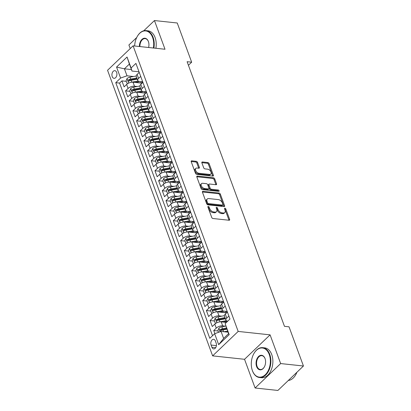 <?xml version="1.0" encoding="UTF-8"?>
<svg xmlns="http://www.w3.org/2000/svg" width="411" height="411" viewBox="0 0 411 411"><rect width="100%" height="100%" fill="white"/><g stroke="black" fill="none" stroke-linecap="round" stroke-linejoin="round"><path stroke-width="0.62" d="M208.269 206.404A0.827 0.498 46.3 0 0 207.951 206.497A0.827 0.498 46.3 0 0 207.894 207.026L211.727 217.44A1.182 0.714 46.3 0 0 212.98 218.513L229.091 220.245A1.182 0.714 46.3 0 0 229.544 220.116A1.182 0.714 46.3 0 0 229.626 219.361L225.793 208.947A0.827 0.498 46.3 0 0 224.915 208.192A0.827 0.498 46.3 0 0 224.596 208.279A0.827 0.498 46.3 0 0 224.54 208.809L225.038 210.16A3.771 2.286 46.3 0 1 224.781 212.579A3.771 2.286 46.3 0 1 223.327 212.985L221.986 212.841A3.771 2.286 46.3 0 1 217.969 209.399L217.47 208.053A0.827 0.498 46.3 0 0 216.592 207.298A0.827 0.498 46.3 0 0 216.273 207.391A0.827 0.498 46.3 0 0 216.217 207.92L216.715 209.266A3.771 2.286 46.3 0 1 216.458 211.686A3.771 2.286 46.3 0 1 215.004 212.097L213.663 211.948A3.771 2.286 46.3 0 1 209.646 208.505L209.148 207.159A0.827 0.498 46.3 0 0 208.269 206.404M112.218 76.61A3.843 2.481 -83.9 0 0 114.017 78.321A3.843 2.481 -83.9 0 0 116.462 76.425A3.843 2.481 -83.9 0 0 116.637 72.382A3.843 2.481 -83.9 0 0 114.839 70.677A3.843 2.481 -83.9 0 0 112.393 72.567A3.843 2.481 -83.9 0 0 112.218 76.61M197.532 162.391A1.182 0.714 46.3 0 0 196.278 161.318L191.757 160.829A1.182 0.714 46.3 0 0 191.305 160.958A1.182 0.714 46.3 0 0 191.223 161.713L195.482 173.283A1.182 0.714 46.3 0 0 196.735 174.356L212.847 176.088A1.182 0.714 46.3 0 0 213.299 175.959A1.182 0.714 46.3 0 0 213.381 175.204L209.122 163.635A1.182 0.714 46.3 0 0 207.868 162.561L202.407 161.975A1.182 0.714 46.3 0 0 201.955 162.104A1.182 0.714 46.3 0 0 201.873 162.859L203.697 167.806A1.182 0.714 46.3 0 0 204.95 168.885L207.658 169.178A3.154 1.911 46.3 0 1 210.607 171.238A3.154 1.911 46.3 0 1 210.802 174.079A3.154 1.911 46.3 0 1 209.589 174.418L198.981 173.283A3.154 1.911 46.3 0 1 196.037 171.217A3.154 1.911 46.3 0 1 195.836 168.382A3.154 1.911 46.3 0 1 197.054 168.037L198.821 168.227A1.182 0.714 46.3 0 0 199.273 168.099A1.182 0.714 46.3 0 0 199.356 167.344L197.532 162.391L196.843 163.054A1.182 0.714 46.3 0 0 195.59 161.975L191.166 161.502M165.011 49.258L154.449 20.55L177.244 22.995L191.665 62.189L187.108 61.701L284.469 326.324L289.025 326.817L303.446 366.011L280.651 363.56L270.089 334.852L238.18 331.425L133.102 45.832L165.011 49.258M202.972 191.315A1.182 0.714 46.3 0 0 202.52 191.444A1.182 0.714 46.3 0 0 202.438 192.199L206.697 203.764A1.182 0.714 46.3 0 0 207.951 204.842L224.062 206.569A1.182 0.714 46.3 0 0 224.514 206.44A1.182 0.714 46.3 0 0 224.596 205.685L220.337 194.12A1.182 0.714 46.3 0 0 219.084 193.042L202.972 191.315L202.371 191.891M201.087 188.521L196.833 176.956A1.182 0.714 46.3 0 1 196.91 176.201A1.182 0.714 46.3 0 1 197.367 176.072L213.473 177.804A1.182 0.714 46.3 0 1 214.732 178.877L216.551 183.83A1.182 0.714 46.3 0 1 216.474 184.585A1.182 0.714 46.3 0 1 216.016 184.714L209.487 184.01A1.182 0.714 46.3 0 0 209.029 184.138A1.182 0.714 46.3 0 0 208.952 184.893L210.16 188.176A1.182 0.714 46.3 0 0 211.413 189.255L218.215 189.985A0.827 0.498 46.3 0 1 218.986 190.524A0.827 0.498 46.3 0 1 219.037 191.269A0.827 0.498 46.3 0 1 218.719 191.356L202.346 189.599A1.182 0.714 46.3 0 1 201.087 188.521M141.091 82.935L135.24 82.308M126.203 81.337L121.897 80.875L124.101 86.865L126.624 84.455L128.093 88.447A4.804 2.23 -20.2 0 1 134.505 86.197L137.248 86.495M144.764 92.922L138.913 92.295M129.876 91.324L125.571 90.862L127.78 96.852L130.297 94.443L131.767 98.434A4.804 2.23 -20.2 0 1 138.178 96.184L140.922 96.477M148.443 102.909L142.586 102.277M133.549 101.306L129.249 100.844L131.453 106.839L133.971 104.425L135.44 108.422A4.804 2.23 -20.2 0 1 141.852 106.172L144.595 106.464M152.116 112.891L146.259 112.265M137.223 111.294L132.923 110.831L135.127 116.822L137.644 114.412L139.113 118.409A4.804 2.23 -20.2 0 1 145.525 116.154L148.268 116.452M155.79 122.879L149.933 122.252M140.896 121.281L136.596 120.819L138.8 126.809L141.322 124.399L142.792 128.391A4.804 2.23 -20.2 0 1 149.198 126.141L151.942 126.439M159.463 132.866L153.606 132.234M144.569 131.268L140.269 130.806L142.473 136.796L144.996 134.387L146.465 138.379A4.804 2.23 -20.2 0 1 152.871 136.128L155.62 136.421M163.136 142.848L157.285 142.221M148.248 141.25L143.942 140.788L146.146 146.784L148.669 144.369L150.138 148.366A4.804 2.23 -20.2 0 1 156.545 146.116L159.293 146.408M166.809 152.835L160.958 152.209M151.921 151.238L147.616 150.775L149.82 156.766L152.342 154.356L153.812 158.348A4.804 2.23 -20.2 0 1 160.223 156.098L162.967 156.396M170.483 162.823L164.631 162.191M155.594 161.225L151.289 160.763L153.498 166.753L156.016 164.343L157.485 168.335A4.804 2.23 -20.2 0 1 163.897 166.085L166.64 166.378M174.161 172.81L168.305 172.178M159.268 171.207L154.968 170.745L157.172 176.74L159.689 174.326L161.158 178.323A4.804 2.23 -20.2 0 1 167.57 176.072L170.313 176.365M177.835 182.792L171.978 182.165M162.941 181.194L158.641 180.732L160.845 186.722L163.362 184.313L164.832 188.31A4.804 2.23 -20.2 0 1 171.243 186.055L173.987 186.353M181.508 192.78L175.651 192.153M166.614 191.182L162.314 190.719L164.518 196.71L167.041 194.3L168.51 198.292A4.804 2.23 -20.2 0 1 174.916 196.042L177.66 196.335M185.181 202.767L179.324 202.135M170.288 201.164L165.987 200.707L168.191 206.697L170.714 204.282L172.183 208.279A4.804 2.23 -20.2 0 1 178.59 206.029L181.338 206.322M188.855 212.749L183.003 212.122M173.966 211.151L169.661 210.689L171.865 216.679L174.387 214.27L175.857 218.267A4.804 2.23 -20.2 0 1 182.263 216.016L185.012 216.309M192.528 222.736L186.676 222.11M177.639 221.139L173.334 220.676L175.538 226.667L178.061 224.257L179.53 228.249A4.804 2.23 -20.2 0 1 185.942 225.999L188.685 226.297M196.201 232.724L190.35 232.092M181.313 231.126L177.007 230.663L179.217 236.654L181.734 234.244L183.203 238.236A4.804 2.23 -20.2 0 1 189.615 235.986L192.358 236.279M199.88 242.706L194.023 242.079M184.986 241.108L180.686 240.646L182.89 246.641L185.407 244.226L186.877 248.223A4.804 2.23 -20.2 0 1 193.288 245.973L196.032 246.266M203.553 252.693L197.696 252.066M188.659 251.095L184.359 250.633L186.563 256.623L189.081 254.214L190.55 258.206A4.804 2.23 -20.2 0 1 196.961 255.955L199.705 256.253M207.226 262.68L201.369 262.054M192.333 261.083L188.033 260.62L190.236 266.611L192.759 264.201L194.228 268.193A4.804 2.23 -20.2 0 1 200.635 265.943L203.378 266.236M210.9 272.668L205.043 272.036M196.006 271.065L191.706 270.602L193.91 276.598L196.432 274.183L197.902 278.18A4.804 2.23 -20.2 0 1 204.308 275.93L207.057 276.223M214.573 282.65L208.721 282.023M199.684 281.052L195.379 280.59L197.583 286.58L200.106 284.171L201.575 288.168A4.804 2.23 -20.2 0 1 207.981 285.912L210.73 286.21M218.246 292.637L212.395 292.01M203.358 291.039L199.052 290.577L201.256 296.567L203.779 294.158L205.248 298.15A4.804 2.23 -20.2 0 1 211.66 295.899L214.403 296.197M221.919 302.624L216.068 301.993M207.031 301.022L202.726 300.564L204.935 306.555L207.452 304.145L208.922 308.137A4.804 2.23 -20.2 0 1 215.333 305.887L218.077 306.18M225.598 312.607L219.741 311.98M210.704 311.009L206.404 310.546L208.608 316.542L211.126 314.127L212.595 318.124A4.804 2.23 -20.2 0 1 219.006 315.874L221.75 316.167M226.548 322.301L223.414 321.967M214.378 320.996L210.078 320.534L212.282 326.524L214.799 324.115A4.804 2.23 -20.2 0 1 221.21 321.864L226.42 322.424M126.624 84.455A4.804 2.23 159.8 0 1 133.03 82.205L142.072 83.176M130.297 94.443A4.804 2.23 159.8 0 1 136.709 92.192L145.751 93.163M133.971 104.425A4.804 2.23 159.8 0 1 140.382 102.175L149.424 103.146M137.644 114.412A4.804 2.23 159.8 0 1 144.055 112.162L153.098 113.133M141.322 124.399A4.804 2.23 159.8 0 1 147.729 122.149L156.771 123.12M144.996 134.387A4.804 2.23 159.8 0 1 151.402 132.131L160.444 133.102M148.669 144.369A4.804 2.23 159.8 0 1 155.075 142.119L164.117 143.09M152.342 154.356A4.804 2.23 159.8 0 1 158.749 152.106L167.791 153.077M156.016 164.343A4.804 2.23 159.8 0 1 162.427 162.093L171.469 163.059M159.689 174.326A4.804 2.23 159.8 0 1 166.101 172.075L175.143 173.046M163.362 184.313A4.804 2.23 159.8 0 1 169.774 182.063L178.816 183.034M167.041 194.3A4.804 2.23 159.8 0 1 173.447 192.05L182.489 193.021M170.714 204.282A4.804 2.23 159.8 0 1 177.12 202.032L186.162 203.003M174.387 214.27A4.804 2.23 159.8 0 1 180.794 212.019L189.836 212.99M178.061 224.257A4.804 2.23 159.8 0 1 184.472 222.007L193.509 222.978M181.734 234.244A4.804 2.23 159.8 0 1 188.146 231.989L197.188 232.96M185.407 244.226A4.804 2.23 159.8 0 1 191.819 241.976L200.861 242.947M189.081 254.214A4.804 2.23 159.8 0 1 195.492 251.964L204.534 252.935M192.759 264.201A4.804 2.23 159.8 0 1 199.165 261.951L208.207 262.922M196.432 274.183A4.804 2.23 159.8 0 1 202.839 271.933L211.881 272.904M200.106 284.171A4.804 2.23 159.8 0 1 206.512 281.92L215.554 282.891M203.779 294.158A4.804 2.23 159.8 0 1 210.191 291.908L219.227 292.879M207.452 304.145A4.804 2.23 159.8 0 1 213.864 301.89L222.906 302.861M211.126 314.127A4.804 2.23 159.8 0 1 217.537 311.877L226.579 312.848M216.171 343.164L215.364 340.966A3.725 2.404 -83.9 0 0 213.622 339.311A3.725 2.404 -83.9 0 0 211.254 341.145A3.725 2.404 -83.9 0 0 211.084 345.065L211.891 347.259A3.725 2.404 -83.9 0 0 213.633 348.913A3.725 2.404 -83.9 0 0 216.001 347.079A3.725 2.404 -83.9 0 0 216.171 343.164M238.18 331.425L212.631 355.869L107.554 70.276L133.102 45.832M121.897 80.875L119.586 83.089L115.758 82.678L209.81 338.315L214.645 333.691L221.056 331.436L228.054 332.191M115.758 82.678L120.593 78.054L116.549 67.07L127.045 57.026L131.083 68.01L135.918 63.386L229.975 319.023L225.141 323.647L229.184 334.631L218.688 344.675L214.645 333.691M142.689 81.789L139.473 81.445A4.804 2.23 -20.2 0 1 137.726 80.458A4.804 2.23 -20.2 0 1 138.589 78.409L140.701 76.389M146.362 91.771L143.146 91.427A4.804 2.23 -20.2 0 1 141.399 90.446A4.804 2.23 -20.2 0 1 142.263 88.396L144.374 86.372M150.036 101.758L146.825 101.414A4.804 2.23 -20.2 0 1 145.073 100.433A4.804 2.23 -20.2 0 1 145.936 98.378L148.052 96.359M153.709 111.746L150.498 111.402A4.804 2.23 -20.2 0 1 148.751 110.415A4.804 2.23 -20.2 0 1 149.609 108.365L151.726 106.346M157.387 121.733L154.171 121.384A4.804 2.23 -20.2 0 1 152.424 120.402A4.804 2.23 -20.2 0 1 153.288 118.353L155.399 116.328M161.061 131.715L157.845 131.371A4.804 2.23 -20.2 0 1 156.098 130.39A4.804 2.23 -20.2 0 1 156.961 128.34L159.072 126.316M164.734 141.703L161.518 141.358A4.804 2.23 -20.2 0 1 159.771 140.372A4.804 2.23 -20.2 0 1 160.634 138.322L162.746 136.303M168.407 151.69L165.191 151.346A4.804 2.23 -20.2 0 1 163.444 150.359A4.804 2.23 -20.2 0 1 164.308 148.309L166.419 146.29M172.081 161.672L168.864 161.328A4.804 2.23 -20.2 0 1 167.118 160.347A4.804 2.23 -20.2 0 1 167.981 158.297L170.092 156.272M175.754 171.659L172.543 171.315A4.804 2.23 -20.2 0 1 170.791 170.334A4.804 2.23 -20.2 0 1 171.654 168.279L173.771 166.26M179.427 181.647L176.216 181.302A4.804 2.23 -20.2 0 1 174.47 180.316A4.804 2.23 -20.2 0 1 175.327 178.266L177.444 176.247M183.106 191.634L179.89 191.285A4.804 2.23 -20.2 0 1 178.143 190.303A4.804 2.23 -20.2 0 1 179.006 188.253L181.117 186.229M186.779 201.616L183.563 201.272A4.804 2.23 -20.2 0 1 181.816 200.291A4.804 2.23 -20.2 0 1 182.679 198.241L184.791 196.217M190.452 211.603L187.236 211.259A4.804 2.23 -20.2 0 1 185.489 210.273A4.804 2.23 -20.2 0 1 186.353 208.223L188.464 206.204M194.126 221.591L190.91 221.241A4.804 2.23 -20.2 0 1 189.163 220.26A4.804 2.23 -20.2 0 1 190.026 218.21L192.137 216.186M197.799 231.573L194.583 231.229A4.804 2.23 -20.2 0 1 192.836 230.247A4.804 2.23 -20.2 0 1 193.699 228.197L195.811 226.173M201.472 241.56L198.261 241.216A4.804 2.23 -20.2 0 1 196.509 240.235A4.804 2.23 -20.2 0 1 197.372 238.18L199.489 236.161M205.151 251.547L201.935 251.203A4.804 2.23 -20.2 0 1 200.188 250.217A4.804 2.23 -20.2 0 1 201.046 248.167L203.162 246.148M208.824 261.53L205.608 261.185A4.804 2.23 -20.2 0 1 203.861 260.204A4.804 2.23 -20.2 0 1 204.724 258.154L206.836 256.13M212.497 271.517L209.281 271.173A4.804 2.23 -20.2 0 1 207.534 270.191A4.804 2.23 -20.2 0 1 208.398 268.136L210.509 266.117M216.171 281.504L212.955 281.16A4.804 2.23 -20.2 0 1 211.208 280.174A4.804 2.23 -20.2 0 1 212.071 278.124L214.182 276.105M219.844 291.491L216.628 291.142A4.804 2.23 -20.2 0 1 214.881 290.161A4.804 2.23 -20.2 0 1 215.744 288.111L217.856 286.087M223.517 301.474L220.301 301.129A4.804 2.23 -20.2 0 1 218.554 300.148A4.804 2.23 -20.2 0 1 219.417 298.098L221.529 296.074M227.191 311.461L223.98 311.117A4.804 2.23 -20.2 0 1 222.228 310.13A4.804 2.23 -20.2 0 1 223.091 308.08L225.207 306.061M218.051 330.983L213.751 330.521L216.268 328.106A4.804 2.23 -20.2 0 1 222.68 325.856L225.423 326.154M227.786 321.114L227.653 321.104A4.804 2.23 -20.2 0 1 225.906 320.118A4.804 2.23 -20.2 0 1 226.764 318.068L228.881 316.049M225.906 320.118L224.437 316.126A4.804 2.23 -20.2 0 1 225.295 314.076L227.411 312.052M139.231 72.393L137.12 74.417A4.804 2.23 159.8 0 0 136.257 76.467L137.726 80.458M142.905 82.38L140.793 84.399A4.804 2.23 159.8 0 0 139.93 86.449L141.399 90.446M146.583 92.367L144.466 94.386A4.804 2.23 159.8 0 0 143.603 96.436L145.073 100.433M150.256 102.349L148.14 104.373A4.804 2.23 159.8 0 0 147.277 106.423L148.751 110.415M153.93 112.337L151.818 114.356A4.804 2.23 159.8 0 0 150.955 116.411L152.424 120.402M157.603 122.324L155.492 124.343A4.804 2.23 159.8 0 0 154.628 126.393L156.098 130.39M161.276 132.306L159.165 134.33A4.804 2.23 159.8 0 0 158.302 136.38L159.771 140.372M164.95 142.293L162.838 144.318A4.804 2.23 159.8 0 0 161.975 146.367L163.444 150.359M168.623 152.281L166.512 154.3A4.804 2.23 159.8 0 0 165.648 156.35L167.118 160.347M172.301 162.263L170.185 164.287A4.804 2.23 159.8 0 0 169.322 166.337L170.791 170.334M175.975 172.25L173.858 174.274A4.804 2.23 159.8 0 0 172.995 176.324L174.47 180.316M179.648 182.237L177.537 184.256A4.804 2.23 159.8 0 0 176.673 186.311L178.143 190.303M183.321 192.225L181.21 194.244A4.804 2.23 159.8 0 0 180.347 196.294L181.816 200.291M186.995 202.207L184.883 204.231A4.804 2.23 159.8 0 0 184.02 206.281L185.489 210.273M190.668 212.194L188.557 214.213A4.804 2.23 159.8 0 0 187.693 216.268L189.163 220.26M194.341 222.181L192.23 224.201A4.804 2.23 159.8 0 0 191.367 226.25L192.836 230.247M198.02 232.164L195.903 234.188A4.804 2.23 159.8 0 0 195.04 236.238L196.509 240.235M201.693 242.151L199.576 244.175A4.804 2.23 159.8 0 0 198.719 246.225L200.188 250.217M205.366 252.138L203.255 254.157A4.804 2.23 159.8 0 0 202.392 256.207L203.861 260.204M209.04 262.126L206.928 264.145A4.804 2.23 159.8 0 0 206.065 266.194L207.534 270.191M212.713 272.108L210.602 274.132A4.804 2.23 159.8 0 0 209.738 276.182L211.208 280.174M216.386 282.095L214.275 284.114A4.804 2.23 159.8 0 0 213.412 286.169L214.881 290.161M220.06 292.082L217.948 294.101A4.804 2.23 159.8 0 0 217.085 296.151L218.554 300.148M223.738 302.064L221.621 304.089A4.804 2.23 159.8 0 0 220.758 306.138L222.228 310.13M210.078 320.534L212.595 318.124M206.404 310.546L208.922 308.137M202.726 300.564L205.248 298.15M199.052 290.577L201.575 288.168M195.379 280.59L197.902 278.18M191.706 270.602L194.228 268.193M188.033 260.62L190.55 258.206M184.359 250.633L186.877 248.223M180.686 240.646L183.203 238.236M177.007 230.663L179.53 228.249M173.334 220.676L175.857 218.267M169.661 210.689L172.183 208.279M165.987 200.707L168.51 198.292M162.314 190.719L164.832 188.31M158.641 180.732L161.158 178.323M154.968 170.745L157.485 168.335M151.289 160.763L153.812 158.348M147.616 150.775L150.138 148.366M143.942 140.788L146.465 138.379M140.269 130.806L142.792 128.391M136.596 120.819L139.113 118.409M132.923 110.831L135.44 108.422M129.249 100.844L131.767 98.434M125.571 90.862L128.093 88.447M119.586 83.089L212.533 335.71M213.751 330.521L214.886 333.604M131.428 69.562L124.425 68.812L126.999 75.804L133.575 76.508M221.056 331.436L223.625 338.428L228.598 333.67L225.141 323.647M270.089 334.852L244.54 359.296L255.103 388.005L280.651 363.56M255.103 388.005L277.898 390.45L303.446 366.011M154.449 20.55L143.763 30.774M136.719 37.509L128.9 44.989L130.225 48.585M244.54 359.296L212.631 355.869M188.428 65.287L191.665 62.189M139.016 71.802L131.972 71.046L129.398 64.054L124.425 68.812L116.549 67.07M228.002 332.052L227.088 331.949M131.083 68.01L131.972 71.046M126.999 75.804L120.593 78.054M223.625 338.428L218.688 344.675M228.598 333.67L229.184 334.631M127.045 57.026L129.398 64.054M207.966 207.216A0.827 0.498 46.3 0 1 208.459 207.817L208.952 209.168A3.771 2.286 46.3 0 0 212.97 212.61L213.663 211.948M216.458 211.686L215.77 212.343A3.771 2.286 46.3 0 1 214.316 212.754L212.97 212.61M224.781 212.579L224.093 213.237A3.771 2.286 46.3 0 1 222.639 213.648L221.293 213.504A3.771 2.286 46.3 0 1 217.275 210.062L216.782 208.711A0.827 0.498 46.3 0 0 216.289 208.11M228.994 220.234A1.182 0.714 46.3 0 0 228.937 220.019L225.105 209.605A0.827 0.498 46.3 0 0 224.612 209.004M223.964 206.558A1.182 0.714 46.3 0 0 223.903 206.348L219.649 194.783A1.182 0.714 46.3 0 0 218.395 193.704L202.382 191.988M207.55 202.823A0.827 0.498 46.3 0 0 208.428 203.573L222.572 205.094A0.827 0.498 46.3 0 0 222.89 205.002A0.827 0.498 46.3 0 0 222.947 204.473L222.423 203.055A3.771 2.286 46.3 0 0 218.405 199.607L208.737 198.57A3.771 2.286 46.3 0 0 207.283 198.981A3.771 2.286 46.3 0 0 207.031 201.4L207.55 202.823L206.861 203.481A0.827 0.498 46.3 0 0 207.74 204.236L208.428 203.573M222.89 205.002L222.197 205.664A0.827 0.498 46.3 0 1 221.878 205.752L207.74 204.236M207.283 198.981L206.594 199.643A3.771 2.286 46.3 0 0 206.337 202.058L207.031 201.4M206.861 203.481L206.337 202.058M196.777 176.745L212.785 178.461L213.473 177.804M215.919 184.703A1.182 0.714 46.3 0 0 215.862 184.488L214.039 179.54A1.182 0.714 46.3 0 0 212.785 178.461M209.029 184.138L208.341 184.801A1.182 0.714 46.3 0 0 208.259 185.556L209.466 188.839A1.182 0.714 46.3 0 0 210.725 189.918L217.527 190.647L218.215 189.985M218.369 191.321A0.827 0.498 46.3 0 0 217.527 190.647M202.705 183.285A3.154 1.911 46.3 0 0 201.493 183.625A3.154 1.911 46.3 0 0 201.688 186.466A3.154 1.911 46.3 0 0 204.637 188.526L208.372 188.926A1.182 0.714 46.3 0 0 208.824 188.798A1.182 0.714 46.3 0 0 208.906 188.043L207.699 184.76A1.182 0.714 46.3 0 0 206.44 183.686L202.705 183.285M201.493 183.625L200.799 184.287A3.154 1.911 46.3 0 0 201 187.123A3.154 1.911 46.3 0 0 203.943 189.188L204.637 188.526M208.824 188.798L208.136 189.461A1.182 0.714 46.3 0 1 207.683 189.589L203.943 189.188M198.724 168.217A1.182 0.714 46.3 0 0 198.667 168.001L196.843 163.054M195.836 168.382L195.148 169.039A3.154 1.911 46.3 0 0 195.343 171.88A3.154 1.911 46.3 0 0 198.292 173.94L198.981 173.283M210.802 174.079L210.113 174.737A3.154 1.911 46.3 0 1 208.896 175.081L198.292 173.94M212.744 176.078A1.182 0.714 46.3 0 0 212.687 175.862L208.434 164.297A1.182 0.714 46.3 0 0 207.18 163.224L201.816 162.648M226.631 332.037L227.91 331.8M223.99 331.754L227.643 331.076M218.544 332.319L217.887 330.526L218.899 328.209A3.185 1.48 -20.2 0 1 221.832 326.822L225.85 326.072M226.502 327.978L222.531 328.718A3.185 1.48 159.8 0 0 220.229 329.622C219.695 330.516 219.839 330.917 220.671 330.819A3.185 1.48 -20.2 0 1 222.968 329.915L226.944 329.175M220.229 329.622L221.539 329.766A1.623 0.755 -20.2 0 1 222.259 329.545L226.769 328.702M220.291 330.932L220.671 330.819M252.4 370.614A14.657 9.468 -83.9 0 0 265.306 374.74A14.657 9.468 -83.9 0 0 269.246 354.498A14.657 9.468 -83.9 0 0 253.69 353.938A14.657 9.468 -83.9 0 0 252.025 369.463A14.657 9.468 -83.9 0 0 252.4 370.614M253.741 353.845A15.017 9.7 96.1 0 1 253.787 353.753A15.017 9.7 96.1 0 1 262.701 347.655A15.017 9.7 96.1 0 1 269.729 354.328A15.017 9.7 96.1 0 1 269.035 370.121A15.017 9.7 96.1 0 1 259.495 377.514A15.017 9.7 96.1 0 1 252.467 370.84A15.017 9.7 96.1 0 1 252.082 369.664A15.017 9.7 96.1 0 1 252.051 369.561M256.613 366.586A7.326 4.732 96.1 0 1 258.581 356.465A7.326 4.732 96.1 0 1 265.033 358.526A7.326 4.732 96.1 0 1 265.223 359.101A7.326 4.732 96.1 0 1 264.391 366.864A7.326 4.732 96.1 0 1 256.613 366.586M265.254 359.204A6.966 4.5 -83.9 0 0 265.1 358.752A6.966 4.5 -83.9 0 0 261.843 355.659A6.966 4.5 -83.9 0 0 257.414 359.086A6.966 4.5 -83.9 0 0 257.091 366.417A6.966 4.5 -83.9 0 0 260.353 369.515A6.966 4.5 -83.9 0 0 264.437 366.771M296.912 372.263A15.017 9.7 96.1 0 1 288.322 380.478M262.701 347.655L264.705 347.87A15.017 9.7 96.1 0 1 271.733 354.544A15.017 9.7 96.1 0 1 271.044 370.337A15.017 9.7 96.1 0 1 261.499 377.73L259.495 377.514M153.375 48.01A14.657 9.468 -83.9 0 0 152.594 37.447A14.657 9.468 -83.9 0 0 137.038 36.887A14.657 9.468 -83.9 0 0 134.649 46.001M137.089 36.8A15.017 9.7 96.1 0 1 137.135 36.707A15.017 9.7 96.1 0 1 146.049 30.604A15.017 9.7 96.1 0 1 153.077 37.278A15.017 9.7 96.1 0 1 153.884 48.066M139.406 46.51A7.326 4.732 96.1 0 1 142.92 38.675A7.326 4.732 96.1 0 1 148.386 41.48A7.326 4.732 96.1 0 1 148.571 42.056A7.326 4.732 96.1 0 1 148.618 47.501M148.602 42.153A6.966 4.5 -83.9 0 0 148.453 41.706A6.966 4.5 -83.9 0 0 145.191 38.608A6.966 4.5 -83.9 0 0 139.915 46.566M146.049 30.604L148.052 30.82A15.017 9.7 96.1 0 1 155.081 37.493A15.017 9.7 96.1 0 1 155.887 48.277M219.592 321.916A3.185 1.48 -20.2 0 1 219.993 321.828L226.317 320.652M222.957 322.049L227.155 321.268A7.629 3.54 -20.2 0 1 227.725 321.176M215.477 323.555L214.213 320.544L215.225 318.222A3.185 1.48 -20.2 0 1 218.159 316.835L224.37 315.679M215.313 323.539L215.57 323.493M224.976 317.595L218.852 318.731A3.185 1.48 159.8 0 0 216.556 319.635C216.022 320.529 216.165 320.929 216.993 320.837A3.185 1.48 -20.2 0 1 219.294 319.933L225.418 318.792M216.556 319.635L217.866 319.779A1.623 0.755 -20.2 0 1 218.585 319.558L225.243 318.32M216.618 320.945L216.993 320.837M215.919 311.928A3.185 1.48 -20.2 0 1 216.32 311.841L222.644 310.665M219.284 312.067L223.481 311.286A7.629 3.54 -20.2 0 1 224.329 311.153M211.804 313.572L210.54 310.557L211.552 308.24A3.185 1.48 -20.2 0 1 214.48 306.847L220.697 305.692M225.809 311.312A3.786 1.757 159.8 0 0 225.541 312.458L225.649 312.75M211.639 313.552L211.896 313.506M221.303 307.608L215.179 308.748A3.185 1.48 159.8 0 0 212.877 309.653C212.343 310.541 212.492 310.942 213.319 310.85A3.185 1.48 -20.2 0 1 215.621 309.945L221.74 308.805M212.877 309.653L214.193 309.791A1.623 0.755 -20.2 0 1 214.912 309.57L221.57 308.332M212.944 310.957L213.319 310.85M212.246 301.946A3.185 1.48 -20.2 0 1 212.646 301.859L218.971 300.682M215.611 302.08L219.808 301.299A7.629 3.54 -20.2 0 1 220.656 301.171M208.13 303.585L206.861 300.569L207.879 298.252A3.185 1.48 -20.2 0 1 210.807 296.865L217.023 295.709M222.13 301.325A3.786 1.757 159.8 0 0 221.868 302.47L221.971 302.763M207.966 303.565L208.223 303.518M217.625 297.621L211.506 298.761A3.185 1.48 159.8 0 0 209.204 299.665C208.67 300.559 208.819 300.955 209.646 300.862A3.185 1.48 -20.2 0 1 211.948 299.958L218.066 298.823M209.204 299.665L210.519 299.804A1.623 0.755 -20.2 0 1 211.239 299.583L217.892 298.345M209.271 300.975L209.646 300.862M208.572 291.959A3.185 1.48 -20.2 0 1 208.973 291.872L215.297 290.695M211.937 292.093L216.135 291.312A7.629 3.54 -20.2 0 1 216.982 291.183M204.457 293.598L203.188 290.587L204.205 288.265A3.185 1.48 -20.2 0 1 207.134 286.878L213.35 285.722M218.457 291.342A3.786 1.757 159.8 0 0 218.19 292.483L218.298 292.776M204.293 293.582L204.55 293.536M213.951 287.638L207.832 288.774A3.185 1.48 159.8 0 0 205.531 289.678C204.997 290.572 205.146 290.973 205.973 290.88A3.185 1.48 -20.2 0 1 208.274 289.976L214.393 288.835M205.531 289.678L206.846 289.822A1.623 0.755 -20.2 0 1 207.565 289.601L214.218 288.363M205.598 290.988L205.973 290.88M204.899 281.972A3.185 1.48 -20.2 0 1 205.3 281.884L211.624 280.708M208.259 282.11L212.461 281.33A7.629 3.54 -20.2 0 1 213.309 281.196M200.784 283.616L199.515 280.6L200.532 278.278A3.185 1.48 -20.2 0 1 203.46 276.891L209.677 275.735M214.783 281.355A3.786 1.757 159.8 0 0 214.516 282.501L214.624 282.789M200.619 283.595L200.876 283.549M210.278 277.651L204.159 278.792A3.185 1.48 159.8 0 0 201.858 279.696C201.323 280.585 201.472 280.985 202.299 280.893A3.185 1.48 -20.2 0 1 204.601 279.989L210.72 278.848M201.858 279.696L203.168 279.834A1.623 0.755 -20.2 0 1 203.887 279.614L210.545 278.375M201.919 281.001L202.299 280.893M201.226 271.99A3.185 1.48 -20.2 0 1 201.621 271.897L207.945 270.721M204.586 272.123L208.783 271.342A7.629 3.54 -20.2 0 1 209.636 271.209M197.11 273.628L195.841 270.613L196.854 268.296A3.185 1.48 -20.2 0 1 199.787 266.909L205.998 265.753M211.11 271.368A3.786 1.757 159.8 0 0 210.843 272.514L210.951 272.806M196.946 273.608L197.203 273.562M206.605 267.664L200.486 268.804A3.185 1.48 159.8 0 0 198.184 269.708C197.65 270.602 197.794 270.998 198.626 270.906A3.185 1.48 -20.2 0 1 200.928 270.001L207.046 268.861M198.184 269.708L199.494 269.847A1.623 0.755 -20.2 0 1 200.214 269.626L206.872 268.388M198.246 271.013L198.626 270.906M197.552 262.002A3.185 1.48 -20.2 0 1 197.948 261.915L204.272 260.738M200.912 262.136L205.11 261.355A7.629 3.54 -20.2 0 1 205.962 261.226M193.432 263.641L192.168 260.631L193.18 258.308A3.185 1.48 -20.2 0 1 196.114 256.921L202.325 255.765M207.437 261.386A3.786 1.757 159.8 0 0 207.17 262.526L207.278 262.819M193.268 263.626L193.524 263.574M202.931 257.682L196.812 258.817A3.185 1.48 159.8 0 0 194.511 259.721C193.977 260.615 194.12 261.016 194.953 260.923A3.185 1.48 -20.2 0 1 197.249 260.014L203.373 258.879M194.511 259.721L195.821 259.865A1.623 0.755 -20.2 0 1 196.54 259.644L203.198 258.406M194.573 261.031L194.953 260.923M193.874 252.015A3.185 1.48 -20.2 0 1 194.275 251.928L200.599 250.751M197.239 252.149L201.436 251.368A7.629 3.54 -20.2 0 1 202.284 251.239M189.759 253.654L188.495 250.643L189.507 248.321A3.185 1.48 -20.2 0 1 192.44 246.934L198.652 245.778M203.764 251.398A3.786 1.757 159.8 0 0 203.496 252.539L203.604 252.832M189.594 253.638L189.851 253.592M199.258 247.694L193.134 248.83A3.185 1.48 159.8 0 0 190.838 249.739C190.303 250.628 190.447 251.029 191.274 250.936A3.185 1.48 -20.2 0 1 193.576 250.032L199.7 248.891M190.838 249.739L192.148 249.878A1.623 0.755 -20.2 0 1 192.867 249.657L199.525 248.419M190.899 251.044L191.274 250.936M190.201 242.028A3.185 1.48 -20.2 0 1 190.601 241.94L196.926 240.764M193.566 242.166L197.763 241.385A7.629 3.54 -20.2 0 1 198.611 241.252M186.085 243.672L184.822 240.656L185.834 238.339A3.185 1.48 -20.2 0 1 188.762 236.947L194.978 235.791M200.09 241.411A3.786 1.757 159.8 0 0 199.823 242.557L199.931 242.85M185.921 243.651L186.178 243.605M195.585 237.707L189.461 238.848A3.185 1.48 159.8 0 0 187.159 239.752C186.625 240.641 186.774 241.041 187.601 240.949A3.185 1.48 -20.2 0 1 189.903 240.045L196.021 238.904M187.159 239.752L188.474 239.89A1.623 0.755 -20.2 0 1 189.194 239.67L195.852 238.431M187.226 241.057L187.601 240.949M186.527 232.045A3.185 1.48 -20.2 0 1 186.928 231.958L193.252 230.782M189.892 232.179L194.09 231.398A7.629 3.54 -20.2 0 1 194.937 231.27M182.412 233.684L181.143 230.669L182.16 228.352A3.185 1.48 -20.2 0 1 185.089 226.964L191.305 225.809M196.412 231.424A3.786 1.757 159.8 0 0 196.15 232.569L196.253 232.862M182.248 233.669L182.505 233.618M191.906 227.72L185.787 228.86A3.185 1.48 159.8 0 0 183.486 229.764C182.952 230.658 183.101 231.054 183.928 230.961A3.185 1.48 -20.2 0 1 186.229 230.057L192.348 228.922M183.486 229.764L184.801 229.908A1.623 0.755 -20.2 0 1 185.52 229.682L192.173 228.444M183.553 231.074L183.928 230.961M182.854 222.058A3.185 1.48 -20.2 0 1 183.255 221.971L189.579 220.794M186.219 222.192L190.416 221.411A7.629 3.54 -20.2 0 1 191.264 221.282M178.739 223.697L177.47 220.686L178.487 218.364A3.185 1.48 -20.2 0 1 181.415 216.977L187.632 215.821M192.738 221.442A3.786 1.757 159.8 0 0 192.471 222.582L192.579 222.875M178.574 223.682L178.831 223.635M188.233 217.738L182.114 218.873A3.185 1.48 159.8 0 0 179.812 219.777C179.278 220.671 179.427 221.072 180.254 220.979A3.185 1.48 -20.2 0 1 182.556 220.075L188.675 218.935M179.812 219.777L181.128 219.921A1.623 0.755 -20.2 0 1 181.847 219.7L188.5 218.462M179.879 221.087L180.254 220.979M179.181 212.071A3.185 1.48 -20.2 0 1 179.581 211.984L185.9 210.807M182.541 212.21L186.743 211.429A7.629 3.54 -20.2 0 1 187.591 211.295M175.065 213.715L173.796 210.699L174.814 208.382A3.185 1.48 -20.2 0 1 177.742 206.99L183.958 205.834M189.065 211.454A3.786 1.757 159.8 0 0 188.798 212.6L188.906 212.893M174.901 213.694L175.158 213.648M184.56 207.75L178.441 208.891A3.185 1.48 159.8 0 0 176.139 209.795C175.605 210.684 175.754 211.084 176.581 210.992A3.185 1.48 -20.2 0 1 178.883 210.088L185.001 208.947M176.139 209.795L177.449 209.934A1.623 0.755 -20.2 0 1 178.169 209.713L184.827 208.475M176.201 211.1L176.581 210.992M175.507 202.089A3.185 1.48 -20.2 0 1 175.903 201.996L182.227 200.82M178.867 202.222L183.065 201.441A7.629 3.54 -20.2 0 1 183.917 201.308M171.392 203.728L170.123 200.712L171.135 198.395A3.185 1.48 -20.2 0 1 174.069 197.008L180.28 195.852M185.392 201.467A3.786 1.757 159.8 0 0 185.125 202.613L185.233 202.906M171.228 203.707L171.485 203.661M180.886 197.763L174.767 198.903A3.185 1.48 159.8 0 0 172.466 199.808C171.932 200.702 172.075 201.097 172.908 201.005A3.185 1.48 -20.2 0 1 175.209 200.1L181.328 198.965M172.466 199.808L173.776 199.946A1.623 0.755 -20.2 0 1 174.495 199.725L181.153 198.487M172.528 201.113L172.908 201.005M171.834 192.101A3.185 1.48 -20.2 0 1 172.23 192.014L178.554 190.838M175.194 192.235L179.391 191.454A7.629 3.54 -20.2 0 1 180.244 191.326M167.714 193.74L166.45 190.73L167.462 188.408A3.185 1.48 -20.2 0 1 170.395 187.02L176.607 185.864M181.719 191.485A3.786 1.757 159.8 0 0 181.451 192.625L181.559 192.918M167.549 193.725L167.806 193.679M177.213 187.781L171.094 188.916A3.185 1.48 159.8 0 0 168.793 189.82C168.258 190.714 168.402 191.115 169.234 191.023A3.185 1.48 -20.2 0 1 171.531 190.113L177.655 188.978M168.793 189.82L170.103 189.964A1.623 0.755 -20.2 0 1 170.822 189.743L177.48 188.505M168.854 191.13L169.234 191.023M168.156 182.114A3.185 1.48 -20.2 0 1 168.556 182.027L174.881 180.85M171.521 182.248L175.718 181.467A7.629 3.54 -20.2 0 1 176.566 181.338M164.04 183.753L162.777 180.742L163.789 178.42A3.185 1.48 -20.2 0 1 166.722 177.033L172.933 175.877M178.045 181.498A3.786 1.757 159.8 0 0 177.778 182.638L177.886 182.931M163.876 183.738L164.133 183.691M173.54 177.793L167.416 178.934A3.185 1.48 159.8 0 0 165.119 179.838C164.585 180.727 164.729 181.128 165.556 181.035A3.185 1.48 -20.2 0 1 167.858 180.131L173.981 178.99M165.119 179.838L166.429 179.977A1.623 0.755 -20.2 0 1 167.149 179.756L173.807 178.518M165.181 181.143L165.556 181.035M164.482 172.127A3.185 1.48 -20.2 0 1 164.883 172.039L171.207 170.863M167.847 172.266L172.045 171.485A7.629 3.54 -20.2 0 1 172.892 171.351M160.367 173.771L159.103 170.755L160.115 168.438A3.185 1.48 -20.2 0 1 163.044 167.046L169.26 165.89M174.372 171.51A3.786 1.757 159.8 0 0 174.105 172.656L174.213 172.949M160.203 173.75L160.46 173.704M169.866 167.806L163.742 168.947A3.185 1.48 159.8 0 0 161.441 169.851C160.906 170.745 161.055 171.14 161.883 171.048A3.185 1.48 -20.2 0 1 164.184 170.144L170.303 169.003M161.441 169.851L162.756 169.99A1.623 0.755 -20.2 0 1 163.475 169.769L170.133 168.531M161.508 171.156L161.883 171.048M160.809 162.145A3.185 1.48 -20.2 0 1 161.21 162.057L167.534 160.881M164.174 162.278L168.371 161.497A7.629 3.54 -20.2 0 1 169.219 161.369M156.694 163.784L155.425 160.773L156.442 158.451A3.185 1.48 -20.2 0 1 159.37 157.064L165.587 155.908M170.693 161.523A3.786 1.757 159.8 0 0 170.431 162.669L170.534 162.962M156.529 163.768L156.786 163.717M166.188 157.819L160.069 158.959A3.185 1.48 159.8 0 0 157.767 159.864C157.233 160.758 157.382 161.158 158.209 161.061A3.185 1.48 -20.2 0 1 160.511 160.156L166.63 159.021M157.767 159.864L159.083 160.007A1.623 0.755 -20.2 0 1 159.802 159.787L166.455 158.548M157.834 161.174L158.209 161.061M157.136 152.157A3.185 1.48 -20.2 0 1 157.536 152.07L163.861 150.894M160.501 152.291L164.698 151.51A7.629 3.54 -20.2 0 1 165.546 151.382M153.02 153.796L151.751 150.786L152.769 148.463A3.185 1.48 -20.2 0 1 155.697 147.076L161.913 145.92M167.02 151.541A3.786 1.757 159.8 0 0 166.753 152.681L166.861 152.974M152.856 153.781L153.113 153.735M162.515 147.837L156.396 148.972A3.185 1.48 159.8 0 0 154.094 149.876C153.56 150.77 153.709 151.171 154.536 151.078A3.185 1.48 -20.2 0 1 156.838 150.174L162.956 149.034M154.094 149.876L155.409 150.02A1.623 0.755 -20.2 0 1 156.129 149.799L162.782 148.561M154.161 151.186L154.536 151.078M153.462 142.17A3.185 1.48 -20.2 0 1 153.863 142.083L160.182 140.906M156.822 142.309L161.025 141.528A7.629 3.54 -20.2 0 1 161.872 141.394M149.347 143.814L148.078 140.798L149.095 138.481A3.185 1.48 -20.2 0 1 152.024 137.089L158.24 135.933M163.347 141.554A3.786 1.757 159.8 0 0 163.08 142.699L163.188 142.992M149.183 143.793L149.44 143.747M158.841 137.849L152.722 138.99A3.185 1.48 159.8 0 0 150.421 139.894C149.887 140.783 150.036 141.184 150.863 141.091A3.185 1.48 -20.2 0 1 153.164 140.187L159.283 139.046M150.421 139.894L151.731 140.033A1.623 0.755 -20.2 0 1 152.45 139.812L159.108 138.574M150.483 141.199L150.863 141.091M149.789 132.188A3.185 1.48 -20.2 0 1 150.185 132.101L156.509 130.924M153.149 132.321L157.346 131.541A7.629 3.54 -20.2 0 1 158.199 131.412M145.674 133.827L144.405 130.811L145.417 128.494A3.185 1.48 -20.2 0 1 148.35 127.107L154.562 125.951M159.674 131.566A3.786 1.757 159.8 0 0 159.406 132.712L159.514 133.005M145.509 133.811L145.766 133.76M155.168 127.862L149.049 129.003A3.185 1.48 159.8 0 0 146.748 129.907C146.213 130.801 146.357 131.196 147.189 131.104A3.185 1.48 -20.2 0 1 149.491 130.2L155.61 129.064M146.748 129.907L148.058 130.051A1.623 0.755 -20.2 0 1 148.777 129.825L155.435 128.586M146.809 131.217L147.189 131.104M146.116 122.201A3.185 1.48 -20.2 0 1 146.511 122.113L152.835 120.937M149.476 122.334L153.673 121.553A7.629 3.54 -20.2 0 1 154.526 121.425M141.995 123.839L140.732 120.829L141.744 118.507A3.185 1.48 -20.2 0 1 144.677 117.12L150.888 115.964M156 121.584A3.786 1.757 159.8 0 0 155.733 122.725L155.841 123.017M141.831 123.824L142.088 123.778M151.495 117.88L145.376 119.015A3.185 1.48 159.8 0 0 143.074 119.92C142.54 120.813 142.684 121.214 143.516 121.122A3.185 1.48 -20.2 0 1 145.813 120.218L151.936 119.077M143.074 119.92L144.384 120.063A1.623 0.755 -20.2 0 1 145.104 119.842L151.762 118.604M143.136 121.23L143.516 121.122M142.437 112.213A3.185 1.48 -20.2 0 1 142.838 112.126L149.162 110.949M145.802 112.352L150 111.571A7.629 3.54 -20.2 0 1 150.847 111.438M138.322 113.857L137.058 110.842L138.07 108.519A3.185 1.48 -20.2 0 1 141.004 107.132L147.215 105.976M152.327 111.597A3.786 1.757 159.8 0 0 152.06 112.742L152.168 113.035M138.158 113.837L138.415 113.79M147.821 107.893L141.697 109.033A3.185 1.48 159.8 0 0 139.401 109.937C138.867 110.826 139.01 111.227 139.838 111.134A3.185 1.48 -20.2 0 1 142.139 110.23L148.263 109.09M139.401 109.937L140.711 110.076A1.623 0.755 -20.2 0 1 141.43 109.855L148.088 108.617M139.463 111.242L139.838 111.134M138.764 102.231A3.185 1.48 -20.2 0 1 139.165 102.139L145.489 100.962M142.129 102.365L146.326 101.584A7.629 3.54 -20.2 0 1 147.174 101.45M134.649 103.87L133.385 100.854L134.397 98.537A3.185 1.48 -20.2 0 1 137.325 97.15L143.542 95.994M148.654 101.609A3.786 1.757 159.8 0 0 148.386 102.755L148.494 103.048M134.484 103.849L134.741 103.803M144.148 97.905L138.024 99.046A3.185 1.48 159.8 0 0 135.722 99.95C135.188 100.844 135.337 101.24 136.164 101.147A3.185 1.48 -20.2 0 1 138.466 100.243L144.585 99.108M135.722 99.95L137.038 100.089A1.623 0.755 -20.2 0 1 137.757 99.868L144.41 98.63M135.789 101.255L136.164 101.147M135.091 92.244A3.185 1.48 -20.2 0 1 135.491 92.156L141.816 90.98M138.456 92.377L142.653 91.596A7.629 3.54 -20.2 0 1 143.501 91.468M130.975 93.883L129.706 90.872L130.724 88.55A3.185 1.48 -20.2 0 1 133.652 87.163L139.868 86.007M144.975 91.627A3.786 1.757 159.8 0 0 144.713 92.768L144.816 93.061M130.811 93.867L131.068 93.816M140.47 87.923L134.351 89.059A3.185 1.48 159.8 0 0 132.049 89.963C131.515 90.857 131.664 91.257 132.491 91.165A3.185 1.48 -20.2 0 1 134.793 90.256L140.911 89.12M132.049 89.963L133.364 90.107A1.623 0.755 -20.2 0 1 134.084 89.886L140.737 88.648M132.116 91.273L132.491 91.165M131.417 82.257A3.185 1.48 -20.2 0 1 131.818 82.169L138.142 80.993M134.782 82.39L138.98 81.609A7.629 3.54 -20.2 0 1 139.827 81.481M127.302 83.895L126.033 80.885L127.05 78.563A3.185 1.48 -20.2 0 1 129.979 77.176L136.195 76.02M141.302 81.64A3.786 1.757 159.8 0 0 141.035 82.781L141.143 83.073M127.138 83.88L127.395 83.834M136.796 77.936L130.677 79.071A3.185 1.48 159.8 0 0 128.376 79.981C127.842 80.869 127.991 81.27 128.818 81.178A3.185 1.48 -20.2 0 1 131.119 80.273L137.238 79.133M128.376 79.981L129.691 80.119A1.623 0.755 -20.2 0 1 130.41 79.898L137.063 78.66M128.443 81.286L128.818 81.178M133.03 82.205L134.505 86.197M136.709 92.192L138.178 96.184M140.382 102.175L141.852 106.172M144.055 112.162L145.525 116.154M147.729 122.149L149.198 126.141M151.402 132.131L152.871 136.128M155.075 142.119L156.545 146.116M158.749 152.106L160.223 156.098M162.427 162.093L163.897 166.085M166.101 172.075L167.57 176.072M169.774 182.063L171.243 186.055M173.447 192.05L174.916 196.042M177.12 202.032L178.59 206.029M180.794 212.019L182.263 216.016M184.472 222.007L185.942 225.999M188.146 231.989L189.615 235.986M191.819 241.976L193.288 245.973M195.492 251.964L196.961 255.955M199.165 261.951L200.635 265.943M202.839 271.933L204.308 275.93M206.512 281.92L207.981 285.912M210.191 291.908L211.66 295.899M213.864 301.89L215.333 305.887M217.537 311.877L219.006 315.874M221.21 321.864L222.68 325.856M225.295 314.076L226.764 318.068M137.12 74.417L138.589 78.409M140.793 84.399L142.263 88.396M144.466 94.386L145.936 98.378M148.14 104.373L149.609 108.365M151.818 114.356L153.288 118.353M155.492 124.343L156.961 128.34M159.165 134.33L160.634 138.322M162.838 144.318L164.308 148.309M166.512 154.3L167.981 158.297M170.185 164.287L171.654 168.279M173.858 174.274L175.327 178.266M177.537 184.256L179.006 188.253M181.21 194.244L182.679 198.241M184.883 204.231L186.353 208.223M188.557 214.213L190.026 218.21M192.23 224.201L193.699 228.197M195.903 234.188L197.372 238.18M199.576 244.175L201.046 248.167M203.255 254.157L204.724 258.154M206.928 264.145L208.398 268.136M210.602 274.132L212.071 278.124M214.275 284.114L215.744 288.111M217.948 294.101L219.417 298.098M221.621 304.089L223.091 308.08M214.799 324.115L216.268 328.106M215.688 347.67L211.891 347.259M216.402 345.636L211.084 345.065M208.952 209.168L209.646 208.505M214.316 212.754L215.004 212.097M216.782 208.711L217.47 208.053M217.275 210.062L217.969 209.399M221.293 213.504L221.986 212.841M222.639 213.648L223.327 212.985M225.105 209.605L225.793 208.947M228.937 220.019L229.626 219.361M208.459 207.817L209.148 207.159M218.395 193.704L219.084 193.042M219.649 194.783L220.337 194.12M223.903 206.348L224.596 205.685M221.878 205.752L222.572 205.094M196.766 176.648L197.367 176.072M214.039 179.54L214.732 178.877M215.862 184.488L216.551 183.83M208.259 185.556L208.952 184.893M209.466 188.839L210.16 188.176M210.725 189.918L211.413 189.255M207.683 189.589L208.372 188.926M198.667 168.001L199.356 167.344M208.896 175.081L209.589 174.418M201.806 162.55L202.407 161.975M207.18 163.224L207.868 162.561M208.434 164.297L209.122 163.635M212.687 175.862L213.381 175.204M191.156 161.41L191.757 160.829M195.59 161.975L196.278 161.318M218.873 328.266L220.157 331.754M222.968 329.915L223.63 331.713M221.832 326.822L222.531 328.718M215.2 318.284L216.849 322.758M219.294 319.933L219.993 321.828M218.159 316.835L218.852 318.731M211.526 308.296L213.175 312.776M226.826 312.612L226.369 311.374M215.621 309.945L216.32 311.841M214.48 306.847L215.179 308.748M207.853 298.309L209.502 302.789M223.152 302.624L222.695 301.386M211.948 299.958L212.646 301.859M210.807 296.865L211.506 298.761M204.18 288.322L205.824 292.802M219.474 292.642L219.022 291.399M208.274 289.976L208.973 291.872M207.134 286.878L207.832 288.774M200.506 278.339L202.15 282.814M215.801 282.655L215.349 281.417M204.601 279.989L205.3 281.884M203.46 276.891L204.159 278.792M196.828 268.352L198.477 272.832M212.127 272.668L211.67 271.43M200.928 270.001L201.621 271.897M199.787 266.909L200.486 268.804M193.155 258.365L194.804 262.845M208.454 262.686L207.997 261.442M197.249 260.014L197.948 261.915M196.114 256.921L196.812 258.817M189.481 248.383L191.13 252.857M204.781 252.698L204.324 251.46M193.576 250.032L194.275 251.928M192.44 246.934L193.134 248.83M185.808 238.395L187.457 242.875M201.107 242.711L200.65 241.473M189.903 240.045L190.601 241.94M188.762 236.947L189.461 238.848M182.135 228.408L183.784 232.888M197.434 232.724L196.977 231.485M186.229 230.057L186.928 231.958M185.089 226.964L185.787 228.86M178.461 218.421L180.105 222.901M193.756 222.741L193.304 221.498M182.556 220.075L183.255 221.971M181.415 216.977L182.114 218.873M174.783 208.439L176.432 212.919M190.082 212.754L189.63 211.516M178.883 210.088L179.581 211.984M177.742 206.99L178.441 208.891M171.11 198.451L172.759 202.931M186.409 202.767L185.952 201.529M175.209 200.1L175.903 201.996M174.069 197.008L174.767 198.903M167.436 188.464L169.085 192.944M182.736 192.785L182.279 191.541M171.531 190.113L172.23 192.014M170.395 187.02L171.094 188.916M163.763 178.482L165.412 182.957M179.062 182.797L178.605 181.559M167.858 180.131L168.556 182.027M166.722 177.033L167.416 178.934M160.09 168.495L161.739 172.974M175.389 172.81L174.932 171.572M164.184 170.144L164.883 172.039M163.044 167.046L163.742 168.947M156.416 158.507L158.065 162.987M171.716 162.823L171.259 161.585M160.511 160.156L161.21 162.057M159.37 157.064L160.069 158.959M152.743 148.525L154.387 153M168.037 152.841L167.585 151.602M156.838 150.174L157.536 152.07M155.697 147.076L156.396 148.972M149.065 138.538L150.714 143.018M164.364 142.853L163.912 141.615M153.164 140.187L153.863 142.083M152.024 137.089L152.722 138.99M145.391 128.551L147.04 133.03M160.691 132.866L160.233 131.628M149.491 130.2L150.185 132.101M148.35 127.107L149.049 129.003M141.718 118.563L143.367 123.043M157.017 122.884L156.56 121.641M145.813 120.218L146.511 122.113M144.677 117.12L145.376 119.015M138.045 108.581L139.694 113.056M153.344 112.897L152.887 111.658M142.139 110.23L142.838 112.126M141.004 107.132L141.697 109.033M134.371 98.594L136.02 103.074M149.671 102.909L149.214 101.671M138.466 100.243L139.165 102.139M137.325 97.15L138.024 99.046M130.698 88.606L132.347 93.086M145.997 92.927L145.54 91.684M134.793 90.256L135.491 92.156M133.652 87.163L134.351 89.059M127.025 78.624L128.669 83.099M142.319 82.94L141.867 81.702M131.119 80.273L131.818 82.169M129.979 77.176L130.677 79.071"/></g></svg>

